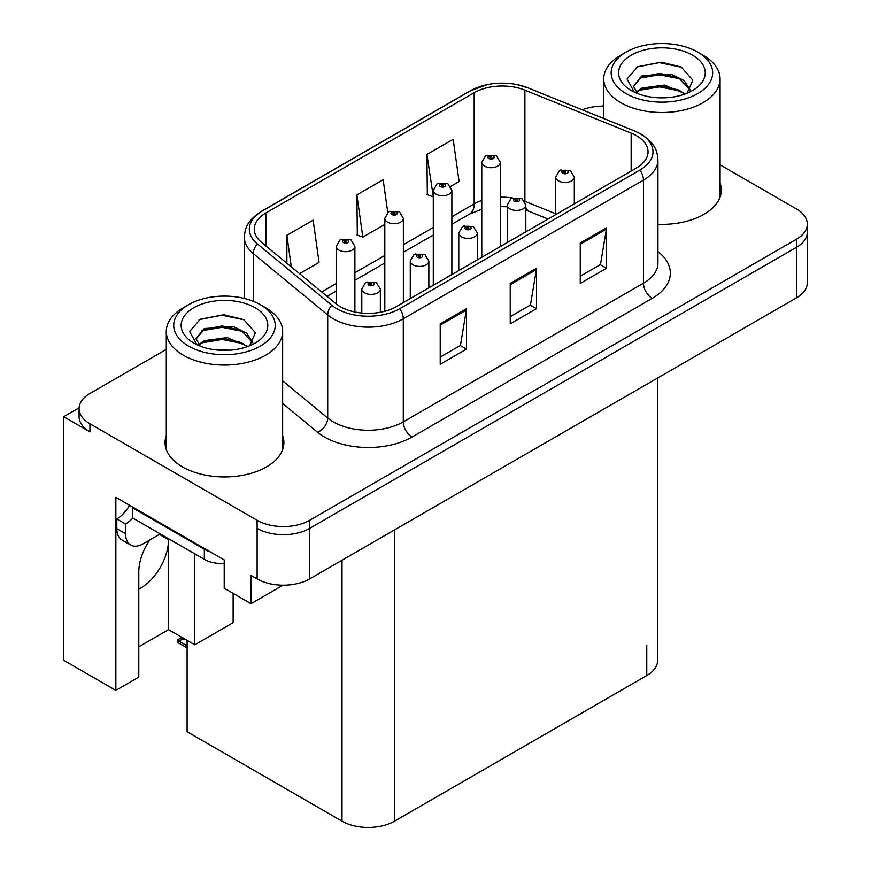 <?xml version="1.0" encoding="UTF-8"?>
<svg xmlns="http://www.w3.org/2000/svg" width="871" height="871" viewBox="0 0 871 871"><rect width="100%" height="100%" fill="white"/><g stroke="black" fill="none" stroke-linecap="round" stroke-linejoin="round"><path stroke-width="1.31" d="M149.866 539.878A39.609 22.864 120 0 0 138.783 572.051L138.783 677.159L115.854 690.398L115.854 497.363L224.206 559.922L224.206 588.219L250.99 603.679L250.99 575.383L257.119 578.921A37.137 21.437 0 0 0 309.63 578.921L796.432 297.871A37.137 21.437 0 0 0 807.308 282.705L807.308 232.176A37.137 21.437 0 0 1 796.432 247.331A37.137 21.437 0 0 0 807.308 232.176L807.308 224.087A37.137 21.437 0 0 0 796.432 208.931L720.088 164.848M138.783 589.166A39.609 22.864 120 0 0 140.536 588.219A39.609 22.864 120 0 0 168.539 539.704L159.349 534.402M282.999 585.203L250.99 603.679M603.734 105.761L601.6 106.153M166.296 349.391L89.942 393.474A37.137 21.437 0 0 0 79.076 408.63A37.137 21.437 0 0 0 89.942 423.785L257.119 520.303A37.137 21.437 0 0 0 309.63 520.303L309.63 528.392L796.432 247.331L309.63 528.392A37.137 21.437 0 0 1 257.119 528.392A37.137 21.437 0 0 0 309.63 528.392L309.63 578.921M79.098 407.824L63.692 416.719L63.692 660.283L115.854 690.398M63.692 416.719L89.942 431.874A37.137 21.437 0 0 1 79.076 416.719L79.076 408.63M657.649 377.992L657.649 660.381A37.137 21.437 180 0 1 646.772 675.537L394.53 821.168A37.137 21.437 180 0 1 342.009 821.168L187.102 731.727L187.102 640.37M138.783 646.837L168.539 629.657L194.799 644.812L233.134 622.678L233.134 593.369M194.799 644.812L194.799 553.858M168.539 629.657L168.539 539.704M166.296 435.674A59.413 34.307 0 0 0 165.055 442.642A59.413 34.307 0 0 0 182.464 466.889A59.413 34.307 0 0 0 247.212 474.325A59.413 34.307 0 0 0 283.881 442.642A59.413 34.307 0 0 0 282.65 435.674M166.296 443.753A59.413 34.307 0 0 0 165.468 446.681M636.44 135.658A39.609 22.864 180 0 1 648.046 151.826A39.609 22.864 180 0 1 636.44 167.994L396.283 306.657A39.609 22.864 180 0 1 335.825 303.598L261.431 242.258A39.609 22.864 180 0 1 254.267 229.138A39.609 22.864 180 0 1 265.862 212.97L474.172 92.707A39.609 22.864 180 0 1 524.897 90.149L631.148 133.1A39.609 22.864 180 0 1 636.44 135.658M639.945 133.633A44.563 25.727 0 0 0 633.99 130.759L527.739 87.808A44.563 25.727 0 0 0 517.036 84.618A44.563 25.727 0 0 0 487.325 84.618A44.563 25.727 0 0 0 470.678 90.682L262.367 210.956A44.563 25.727 0 0 0 257.37 243.902L331.775 305.242A44.563 25.727 0 0 0 399.778 308.682L639.945 170.019A44.563 25.727 0 0 0 639.945 133.633M440.214 323.838L440.214 364.263L466.475 349.108L466.475 308.682L440.214 323.838M440.214 357.088L460.443 345.417L466.366 310.022A9.897 5.716 -120 0 0 466.475 308.682M460.258 345.515L466.475 349.108M580.249 242.987L580.249 283.413L606.51 268.257L606.51 227.832L580.249 242.987M580.249 276.238L600.478 264.566L606.401 229.171A9.897 5.716 -120 0 0 606.51 227.832M600.293 264.664L606.51 268.257M510.232 283.413L510.232 323.838L536.492 308.682L536.492 268.257L510.232 283.413M510.232 316.663L530.461 304.992L536.384 269.596A9.897 5.716 -120 0 0 536.492 268.257M530.276 305.09L536.492 308.682M657.943 224.304A59.413 34.307 0 0 0 721.319 190.085A59.413 34.307 0 0 0 720.088 183.117M309.63 520.303L796.432 239.253A37.137 21.437 0 0 0 807.308 224.087M603.734 106.142A37.137 21.437 0 0 0 582.242 109.8M450.688 186.394L459.093 181.538L453.17 139.295L426.91 154.461L427.334 194.636M299.515 273.668L319.058 262.389L313.135 220.145L286.875 235.312L286.875 263.238M387.747 212.448L383.153 179.72L356.892 194.886L357.317 235.061M356.892 194.886L362.815 237.119L384.808 224.424M362.815 237.119L356.892 234.909M426.91 154.461L433.29 196.432M432.843 196.694L426.91 194.483M286.875 235.312L291.306 266.896M283.467 446.681A59.413 34.307 0 0 0 282.65 443.753M720.905 194.124A59.413 34.307 0 0 0 720.088 191.206M354.889 312.014L354.889 246.341A9.287 5.357 180 0 1 349.151 251.294A9.287 5.357 180 0 1 339.037 250.129A9.287 5.357 180 0 1 336.315 246.341L340.017 239.906A6.184 3.724 57.8 0 1 343.316 240.08A3.092 1.786 0 0 0 343.414 242.552A3.092 1.786 0 0 0 347.79 242.552A3.092 1.786 0 0 0 347.79 240.026A3.092 1.786 0 0 0 343.512 239.971L344.764 240.766A1.241 0.719 180 0 1 346.081 241.953A1.241 0.719 180 0 1 344.731 241.8L344.764 240.766M343.512 239.971A6.184 3.419 -117.9 0 0 340.615 239.558A6.184 3.419 -117.9 0 0 340.343 239.732M344.687 241.779L344.687 240.81L343.316 240.08M344.731 241.8A1.241 0.719 180 0 1 344.687 240.81M183.52 638.182L182.583 637.637M181.952 638.323L182.475 637.703M380.355 312.264L380.355 289.041A9.287 5.357 180 0 1 374.628 293.995A9.287 5.357 180 0 1 364.503 292.83A9.287 5.357 180 0 1 361.792 289.041L365.493 282.596A6.184 3.724 57.8 0 1 368.792 282.781A3.092 1.786 0 0 0 368.879 285.253A3.092 1.786 0 0 0 373.256 285.253A3.092 1.786 0 0 0 373.256 282.727A3.092 1.786 0 0 0 368.977 282.672L370.24 283.467A1.241 0.719 180 0 1 371.547 284.654A1.241 0.719 180 0 1 370.197 284.49L370.164 283.51L368.792 282.781M370.24 284.512L370.24 283.467M368.977 282.672A6.184 3.419 -117.9 0 0 366.092 282.258A6.184 3.419 -117.9 0 0 365.809 282.433M370.197 284.49A1.241 0.719 180 0 1 370.164 283.51M179.393 640.348L178.457 642.907L177.542 641.949L177.542 639.902L179.393 640.348L184.87 639.074M181.908 637.376L177.542 639.902M403.371 302.564L403.371 218.349A9.287 5.357 180 0 1 397.644 223.303A9.287 5.357 180 0 1 387.53 222.138A9.287 5.357 180 0 1 384.808 218.349L388.51 211.903A6.184 3.724 57.8 0 1 391.808 212.089A3.092 1.786 0 0 0 391.906 214.56A3.092 1.786 0 0 0 396.283 214.56A3.092 1.786 0 0 0 396.283 212.034A3.092 1.786 0 0 0 392.004 211.98L393.257 212.774A1.241 0.719 180 0 1 394.563 213.961A1.241 0.719 180 0 1 393.213 213.798L393.18 212.818L391.808 212.089M393.257 213.82L393.257 212.774M392.004 211.98A6.184 3.419 -117.9 0 0 389.108 211.566A6.184 3.419 -117.9 0 0 388.836 211.74M393.213 213.798A1.241 0.719 180 0 1 393.18 212.818M451.864 274.561L451.864 190.357A9.287 5.357 180 0 1 446.126 195.311A9.287 5.357 180 0 1 436.012 194.146A9.287 5.357 180 0 1 433.29 190.357L437.002 183.912A6.184 3.724 57.8 0 1 440.301 184.097A3.092 1.786 0 0 0 440.388 186.568A3.092 1.786 0 0 0 444.765 186.568A3.092 1.786 0 0 0 444.765 184.042A3.092 1.786 0 0 0 440.486 183.988L441.739 184.772A1.241 0.719 180 0 1 443.056 185.959A1.241 0.719 180 0 1 441.662 184.815L440.301 184.097M441.739 185.828L441.739 184.772M440.486 183.988A6.184 3.419 -117.9 0 0 437.59 183.574A6.184 3.419 -117.9 0 0 437.318 183.748M441.662 185.784L441.662 184.815M500.346 246.569L500.346 162.365A9.287 5.357 180 0 1 494.619 167.319A9.287 5.357 180 0 1 484.505 166.154A9.287 5.357 180 0 1 481.783 162.365L485.485 155.92A6.184 3.724 57.8 0 1 488.783 156.105A3.092 1.786 0 0 0 488.881 158.576A3.092 1.786 0 0 0 493.258 158.576A3.092 1.786 0 0 0 493.258 156.051A3.092 1.786 0 0 0 488.979 155.996L490.231 156.78A1.241 0.719 180 0 1 491.538 157.967A1.241 0.719 180 0 1 490.188 157.814L490.231 156.78M488.979 155.996A6.184 3.419 -117.9 0 0 486.083 155.571A6.184 3.419 -117.9 0 0 485.811 155.746M490.155 157.793L490.155 156.824L488.783 156.105M490.188 157.814A1.241 0.719 180 0 1 490.155 156.824M428.848 287.855L428.848 261.05A9.287 5.357 180 0 1 423.11 266.003A9.287 5.357 180 0 1 412.996 264.838A9.287 5.357 180 0 1 410.274 261.05L413.975 254.604A6.184 3.724 57.8 0 1 417.274 254.789A3.092 1.786 0 0 0 417.372 257.261A3.092 1.786 0 0 0 421.749 257.261A3.092 1.786 0 0 0 421.749 254.735A3.092 1.786 0 0 0 417.47 254.68L418.722 255.464A1.241 0.719 180 0 1 420.029 256.651A1.241 0.719 180 0 1 418.646 255.519L417.274 254.789M418.722 256.52L418.722 255.464M417.47 254.68A6.184 3.419 -117.9 0 0 414.574 254.267A6.184 3.419 -117.9 0 0 414.302 254.441M418.646 256.477L418.646 255.519M477.33 259.863L477.33 233.058A9.287 5.357 180 0 1 471.603 238.012A9.287 5.357 180 0 1 461.478 236.847A9.287 5.357 180 0 1 458.767 233.058L462.468 226.612A6.184 3.724 57.8 0 1 465.767 226.798A3.092 1.786 0 0 0 465.854 229.269A3.092 1.786 0 0 0 470.231 229.269A3.092 1.786 0 0 0 470.231 226.743A3.092 1.786 0 0 0 465.952 226.689L467.215 227.473A1.241 0.719 180 0 1 468.522 228.659A1.241 0.719 180 0 1 467.139 227.516L465.767 226.798M467.215 228.529L467.215 227.473M465.952 226.689A6.184 3.419 -117.9 0 0 463.067 226.264A6.184 3.419 -117.9 0 0 462.795 226.438M467.139 228.485L467.139 227.516M525.823 231.871L525.823 205.066A9.287 5.357 180 0 1 520.085 210.009A9.287 5.357 180 0 1 509.971 208.855A9.287 5.357 180 0 1 507.249 205.066L510.95 198.621A6.184 3.724 57.8 0 1 514.249 198.806A3.092 1.786 0 0 0 514.347 201.266A3.092 1.786 0 0 0 518.724 201.266A3.092 1.786 0 0 0 518.724 198.74A3.092 1.786 0 0 0 514.445 198.686L515.697 199.481A1.241 0.719 180 0 1 517.004 200.668A1.241 0.719 180 0 1 515.621 199.524L514.249 198.806M515.697 200.537L515.697 199.481M514.445 198.686A6.184 3.419 -117.9 0 0 511.549 198.272A6.184 3.419 -117.9 0 0 511.277 198.446M515.621 200.493L515.621 199.524M574.305 203.868L574.305 177.063A9.287 5.357 180 0 1 568.578 182.017A9.287 5.357 180 0 1 558.463 180.852A9.287 5.357 180 0 1 555.742 177.063L559.443 170.629A6.184 3.724 57.8 0 1 562.742 170.803A3.092 1.786 0 0 0 562.829 173.275A3.092 1.786 0 0 0 567.206 173.275A3.092 1.786 0 0 0 567.206 170.749A3.092 1.786 0 0 0 562.927 170.694L564.19 171.489A1.241 0.719 180 0 1 565.497 172.676A1.241 0.719 180 0 1 564.147 172.523L564.114 171.533L562.742 170.803M564.19 172.545L564.19 171.489M562.927 170.694A6.184 3.419 -117.9 0 0 560.042 170.281A6.184 3.419 -117.9 0 0 559.77 170.455M564.147 172.523A1.241 0.719 180 0 1 564.114 171.533M160.231 533.901L143.073 543.809A24.758 14.295 -60 0 1 130.694 545.028A24.758 14.295 -60 0 1 125.566 533.694L125.566 523.994L116.812 518.942A24.758 14.295 120 0 0 129.539 505.267M132.773 518.049A24.758 14.295 -60 0 1 125.566 523.994M130.694 545.028L121.94 539.976A24.758 14.295 -60 0 1 116.812 528.643L116.812 518.942M209.944 551.681A24.758 14.295 180 0 1 204.337 549.263L132.566 507.826A24.758 14.295 0 0 0 133.317 507.445M204.337 549.263L204.337 559.367A24.758 14.295 0 0 0 224.206 563.483M132.566 507.826L132.566 517.929L204.337 559.367M667.534 97.65L652.314 97.236M656.625 97.672L663.179 97.846M685.423 93.861L664.562 85.064L641.785 88.113L636.08 92.141M684.791 94.09L678.607 89.963L659.663 85.532L641.045 89.288M690.18 89.996L684.094 80.546L671.236 74.231L641.775 75.973L633.446 86.087L637.572 93.535M633.457 86.458L641.785 76.79L659.761 73.393L678.781 77.911L690.05 90.17M636.472 92.555L641.339 89.136M703.049 55.167L697.791 52.129A50.747 29.298 180 0 1 697.791 93.567A50.747 29.298 180 0 1 626.031 93.567A50.747 29.298 180 0 1 626.031 52.129A50.747 29.298 180 0 1 697.791 52.129L703.049 55.167A58.172 33.588 180 0 1 720.088 78.913A58.172 33.588 180 0 1 703.049 102.658A58.172 33.588 180 0 1 620.773 102.658A58.172 33.588 180 0 1 603.734 78.913A58.172 33.588 180 0 1 620.773 55.167L626.031 52.129M631.279 55.167A43.321 25.009 180 0 1 692.543 55.167A43.321 25.009 180 0 1 692.543 90.54A43.321 25.009 180 0 1 631.279 90.53A43.321 25.009 180 0 1 631.279 55.167M687.077 93.208L692.837 80.197L681.231 67.045L661.198 62.179L637.703 66.708L627.066 78.978L634.24 92.097M680.795 79.032L659.521 74.775L639.303 78.172M681.775 67.328L659.282 62.647L637.169 66.969M680.752 91.139L659.587 86.904L639.281 90.312M230.096 350.207L214.865 349.794M219.187 350.229L225.731 350.403M247.985 346.408L227.124 337.621L204.337 340.659L198.642 344.698M247.353 346.636L241.169 342.521L222.214 338.079L203.607 341.846M252.742 342.543L246.656 333.103L233.798 326.788L204.337 328.53L196.008 338.645L200.123 346.092M196.019 339.015L204.337 329.347L222.323 325.95L241.343 330.468L252.601 342.717M199.034 345.101L203.901 341.693M265.611 307.713L260.353 304.687A50.747 29.298 180 0 1 260.353 346.125A50.747 29.298 180 0 1 188.582 346.125A50.747 29.298 180 0 1 188.582 304.687A50.747 29.298 180 0 1 260.353 304.687L265.601 307.713A58.172 33.588 180 0 1 265.611 307.713A58.172 33.588 180 0 1 282.65 331.47A58.172 33.588 180 0 1 265.601 355.216A58.172 33.588 180 0 1 183.335 355.216A58.172 33.588 180 0 1 166.296 331.47A58.172 33.588 180 0 1 183.335 307.713L188.582 304.687M193.841 307.713A43.321 25.009 180 0 1 255.105 307.713A43.321 25.009 180 0 1 255.105 343.087A43.321 25.009 180 0 1 193.841 343.087A43.321 25.009 180 0 1 193.841 307.713M249.639 345.765L255.399 332.744L243.793 319.603L223.76 314.725L200.265 319.254L189.628 331.535L196.792 344.644M243.357 331.579L222.072 327.333L201.854 330.73M244.326 319.875L221.833 315.193L199.731 319.526M243.314 343.697L222.149 339.461L201.843 342.869M796.432 297.871L796.432 239.253M257.119 578.921L257.119 520.303M394.53 821.168L394.53 529.906M646.772 675.537L646.772 645.226M342.009 821.168L342.009 560.227M657.943 251.665A61.885 35.733 180 0 1 652.194 298.372L412.037 437.024A12.379 7.142 60 0 1 403.284 421.869L643.44 283.217A49.505 28.58 0 0 0 657.943 262.998L657.943 159.916A49.505 28.58 180 0 1 643.44 180.123A12.379 7.142 -120 0 0 639.945 170.019M412.037 437.024A61.885 35.733 180 0 1 324.513 437.024A61.885 35.733 180 0 1 317.577 432.256L282.65 403.458M331.775 305.242A12.379 8.274 129.5 0 0 327.714 314.964L327.714 418.047A49.505 28.58 0 0 0 333.266 421.869A49.505 28.58 0 0 0 403.284 421.869L403.284 318.786A49.505 28.58 180 0 1 327.714 314.964L253.319 253.624A49.505 28.58 180 0 1 244.359 237.228L244.359 298.448M657.943 159.916C657.126 151.412 656.429 144.39 640.882 134.036L634.371 130.879A12.379 5.792 112 0 0 633.99 130.759M487.325 84.618L469.741 91.085A12.379 7.142 60 0 1 470.678 90.682M262.367 210.956A12.379 7.142 -120 0 0 261.431 211.348C246.243 221.365 245.099 228.627 244.359 237.228M257.37 243.902A12.379 8.274 129.5 0 0 253.319 253.624L253.319 301.301M517.036 84.618L528.12 87.927A12.379 5.792 112 0 0 527.739 87.808M399.778 308.682A12.379 7.142 60 0 1 403.284 318.786L643.44 180.123L643.44 283.217A12.379 7.142 60 0 0 652.194 298.372M89.942 423.785L89.942 431.874M282.65 380.888L327.714 418.047A12.379 8.274 -50.5 0 1 317.577 432.256M265.862 212.97L265.862 245.916M631.148 133.1L631.148 171.054M524.897 90.149L524.897 201.31A39.609 22.864 0 0 0 524.745 201.245M555.742 213.776L524.897 201.31A22.276 10.43 -68 0 0 524.908 201.528M512.268 197.935A39.609 22.864 0 0 0 500.346 197.205M481.783 200.45A39.609 22.864 0 0 0 474.172 203.879L451.864 216.759M474.172 92.707L474.172 203.879A22.276 12.858 60 0 1 469.567 214.081L451.864 224.293M433.29 227.483L403.371 244.751M384.808 255.475L354.889 272.754M336.315 283.467L321.66 291.927M548.077 219.013L529.328 211.435A22.276 10.43 -68 0 1 525.823 207.32M510.232 284.697L536.384 269.596M580.249 244.272L606.401 229.171M440.214 325.123L466.366 310.022M187.102 645.803L179.393 641.35M125.566 533.694L116.812 528.643M469.741 91.085L261.431 211.348M634.371 130.879L528.12 87.927M529.328 211.435L525.823 210.151M507.249 206.743L500.346 206.612M481.783 209.192L469.567 214.081M433.29 235.018L403.371 252.285M384.808 263.009L354.889 280.288M336.315 291.001L327.039 296.358M354.889 246.341L350.882 239.721L340.615 239.558M336.315 304.001L336.315 246.341M380.355 289.041L376.359 282.422L366.092 282.258M361.792 313.048L361.792 289.041M187.102 647.893L178.457 642.907M403.371 218.349L399.375 211.729L389.108 211.566M384.808 311.263L384.808 218.349M451.864 190.357L447.857 183.737L437.59 183.574M433.29 285.285L433.29 190.357M500.346 162.365L496.35 155.735L486.083 155.571M481.783 257.293L481.783 162.365M428.848 261.05L424.841 254.43L414.574 254.267M410.274 298.579L410.274 261.05M477.33 233.058L473.334 226.427L463.067 226.264M458.767 270.576L458.767 233.058M525.823 205.066L521.816 198.436L511.549 198.272M507.249 242.584L507.249 205.066M574.305 177.063L570.309 170.444L560.042 170.281M555.742 214.593L555.742 177.063M603.734 118.489L603.734 78.913M678.77 77.933L679.761 78.434M636.451 67.339L637.703 66.708M720.088 197.053L720.088 78.913M166.296 449.599L166.296 331.47M241.332 330.49L242.323 330.991M199.013 319.886L200.265 319.265M282.65 449.599L282.65 331.47"/></g></svg>
